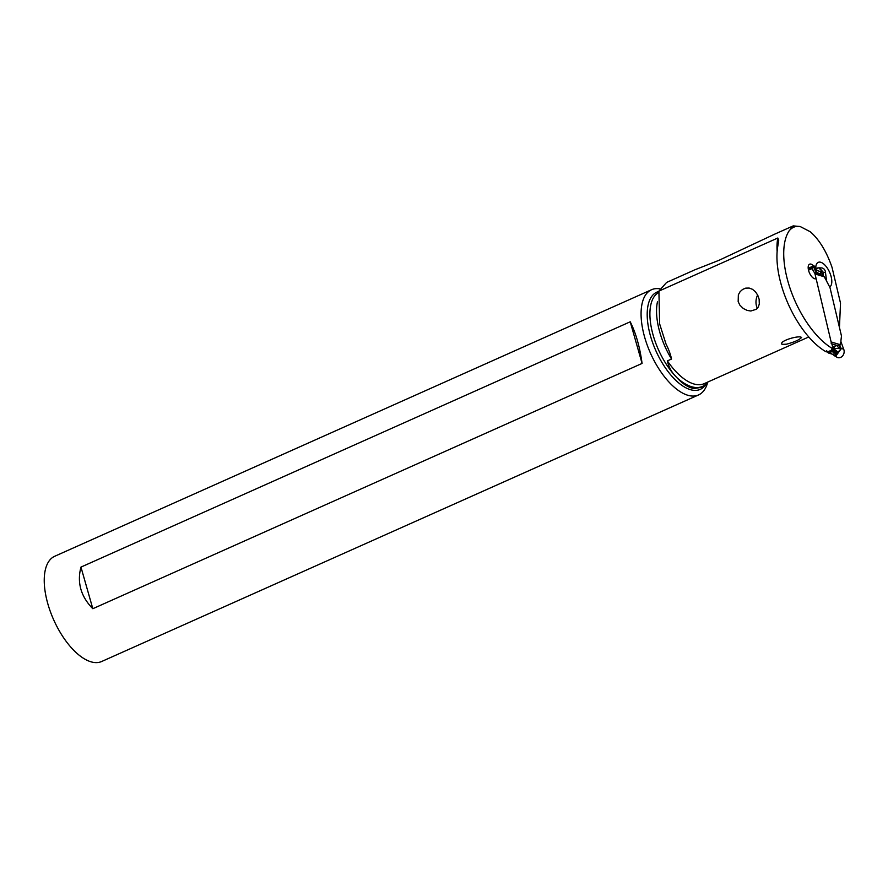 <?xml version="1.0" encoding="UTF-8"?>
<svg xmlns="http://www.w3.org/2000/svg" width="888" height="888" viewBox="0 0 888 888"><rect width="100%" height="100%" fill="white"/><g stroke="black" fill="none" stroke-linecap="round" stroke-linejoin="round"><path stroke-width="1.33" d="M831.212 343.689A4.54 3.719 -73 0 0 831.124 341.924L815.006 273.97A4.54 3.719 -73 0 0 814.329 272.472A18.149 14.874 107 0 1 812.209 268.498L808.502 270.152M836.341 356.81A5.672 4.651 -73 0 0 842.401 356.121A5.672 4.651 -73 0 0 843.6 349.006L841.08 342.069L843.6 349.006A5.672 4.651 107 0 1 842.701 355.766A5.672 4.651 107 0 1 837.007 357.287L834.642 355.866L841.258 348.651L835.541 356.476L835.064 356.155M833.011 348.884L833.233 349.428L833.532 348.851C832.389 348.429 832.778 348.285 834.709 348.407L840.947 348.607L839.759 345.199L841.258 348.651L843.6 349.006M831.878 343.889L837.251 345.532L839.682 345.232M839.759 345.199L840.969 341.525A3.63 1.687 -114.1 0 1 840.947 340.493L841.48 336.019L830.003 287.612L841.48 336.019L840.947 340.493A3.63 1.687 -114.1 0 0 840.969 341.525L840.936 341.514M830.003 287.612L827.094 282.095A3.63 1.687 -114.1 0 1 826.595 280.919L826.439 280.342L826.595 280.919A3.63 1.687 -114.1 0 0 827.094 282.095L830.003 287.612M816.172 270.252L814.13 268.909L816.227 271.928L816.172 270.252L820.545 271.617L820.301 274.281L824.219 276.779L826.573 280.908L825.507 272.705L826.439 280.342M823.232 275.868L823.12 272.15L819.446 267.81M823.331 275.946L823.12 272.15L825.507 272.705A5.672 4.651 -73 0 0 820.778 267.954M822.377 275.302L822.765 274.503L820.545 271.617L822.799 272.083L818.747 267.843L821.611 267.932A5.672 4.651 107 0 1 825.507 272.705M814.13 268.909L816.305 268.154M814.707 269.486C818.37 268.553 818.525 268.176 815.173 268.343M816.227 271.928L820.301 274.281M808.369 269.497L812.52 267.632L812.209 268.498M812.52 267.632L812.409 266.877A0.91 0.744 -73 0 0 811.676 266.744L808.746 268.054A0.91 0.744 -73 0 0 808.235 268.653M837.251 345.532L838.749 348.396L839.815 346.409L839.016 345.443M828.426 353.002A0.91 0.744 -73 0 1 828.149 352.836L827.605 351.937L832.045 349.95L832.356 350.96A0.91 0.744 -73 0 1 831.812 351.659L828.881 352.969A0.91 0.744 -73 0 1 828.426 353.002L833.344 354.501L836.452 353.069L831.812 351.659M834.709 348.407L833.888 346.42L837.195 345.532M833.888 346.42L832.911 348.285M832.322 350.505L835.852 351.593L833.233 349.428M826.595 350.671L827.605 351.937M831.457 353.546L828.881 352.969M835.852 351.593L836.452 353.069M832.977 348.562L833.532 348.851C838.039 351.393 838.661 352.991 835.408 353.635L835.264 353.158M835.408 353.635L832.922 354.368M834.365 354.101L833.532 353.935M839.249 326.573A2.264 1.054 65.9 0 0 839.482 326.684L840.514 303.141L832.034 267.377C826.517 251.459 819.269 239.582 810.289 231.757L800.188 226.54C795.659 225.785 791.918 227.295 788.977 231.08A69.586 32.456 65.9 0 0 788.089 281.984A69.586 32.456 65.9 0 0 832.833 348.762L831.623 349.295M827.117 351.315L826.051 351.781A69.586 32.456 -114.1 0 1 781.307 285.004A69.586 32.456 -114.1 0 1 777.81 246.12L778.721 240.271L777.821 238.006A56.122 26.174 65.9 0 0 777.133 251.493M827.239 351.47L826.273 351.892A81.208 37.873 -114.1 0 1 826.051 351.781M831.723 349.461L833.055 348.873L831.434 342.013M815.561 278.832A7.937 3.707 -114.1 0 1 814.574 278.721A7.937 3.707 -114.1 0 1 812.087 277.001A7.937 3.707 -114.1 0 1 808.38 269.552A7.937 3.707 -114.1 0 1 809.612 264.191A7.937 3.707 -114.1 0 1 811.121 264.158A7.937 3.707 -114.1 0 1 813.608 265.878L815.85 266.567A13.609 6.349 -114.1 0 1 818.237 262.36A13.609 6.349 -114.1 0 1 818.514 262.249A13.609 6.349 -114.1 0 1 820.823 262.293A13.609 6.349 -114.1 0 1 830.391 274.226A13.609 6.349 -114.1 0 1 829.692 287.024M788.977 231.08L793.217 225.885L800.188 226.54M694.016 270.185L666.633 282.417L658.907 291.109L777.821 238.006M694.694 269.874L719.125 260.251L774.691 234.155M811.743 266.711L813.608 265.878M815.85 266.567L814.152 267.321M657.464 301.853A52.17 24.331 65.9 0 0 671.528 359.041C670.518 354.279 668.686 349.284 666.022 344.056L659.662 323.976L658.907 291.109M671.528 359.041L667.388 360.894C668.764 367.11 671.661 372.405 676.079 376.778A52.17 24.331 -114.1 0 1 651.526 328.616A52.17 24.331 -114.1 0 1 658.563 292.596M759.296 304.029L758.319 306.959L756.398 309.246L750.86 311L747.285 310.445L743.334 308.536L739.848 305.117L738.172 301.654L738.35 294.805L740.093 291.697L742.623 289.421L745.742 288.123L749.161 288.056L752.513 289.31L755.455 291.775L757.742 295.204L759.14 299.234L759.296 304.029M801.642 337.418L800.266 336.874L801.642 337.418C799.255 339.915 794.194 342.18 786.446 344.2L781.962 344.389M783.016 344.577C776.9 342.435 793.35 336.452 800.266 336.874M707.803 382.007L702.563 387.146L693.928 388.578C688.311 387.568 682.55 383.849 676.656 377.433L676.079 376.778M659.951 288.855A57.62 26.873 65.9 0 0 659.817 288.833A57.62 26.873 65.9 0 0 651.559 289.721A57.62 26.873 65.9 0 0 647.297 345.343A57.62 26.873 65.9 0 0 690.298 395.837A57.62 26.873 65.9 0 0 698.545 394.938A57.62 26.873 65.9 0 0 707.758 382.073M698.545 394.938L101.709 661.482A57.62 26.873 -114.1 0 1 93.451 662.381A57.62 26.873 -114.1 0 1 50.461 611.888A57.62 26.873 -114.1 0 1 54.723 556.265L651.559 289.721M80.963 567.099C76.89 582.617 80.841 596.492 92.818 608.713L80.963 567.099L630.225 321.8C635.864 332.989 639.815 346.864 642.08 363.425L92.818 608.713M642.08 363.425L630.225 321.8M757.642 294.994A11.344 7.87 -83.5 0 0 756.831 296.925A11.344 7.87 -83.5 0 0 757.375 308.314M840.337 344.733L831.124 341.924M815.006 273.97L824.219 276.779M814.329 272.472L820.357 274.303M812.564 267.21L816.094 268.287M812.409 266.877L808.247 268.731M828.149 352.836L832.356 350.96M808.757 336.963L704.251 383.627A56.122 26.174 -114.1 0 1 696.214 384.504A56.122 26.174 -114.1 0 1 667.388 360.894M676.656 377.433A57.931 27.017 65.9 0 0 694.161 387.323A57.931 27.017 65.9 0 0 707.47 382.495M658.818 291.475A53.236 24.831 65.9 0 0 652.225 341.503A53.236 24.831 65.9 0 0 692.673 390.187A53.236 24.831 65.9 0 0 705.738 384.637M817.06 268.209L812.143 266.7M816.072 268.187L818.747 267.843M834.642 355.866L832.589 354.279M773.47 234.698L793.217 225.885M702.686 387.079L703.507 386.558"/></g></svg>
